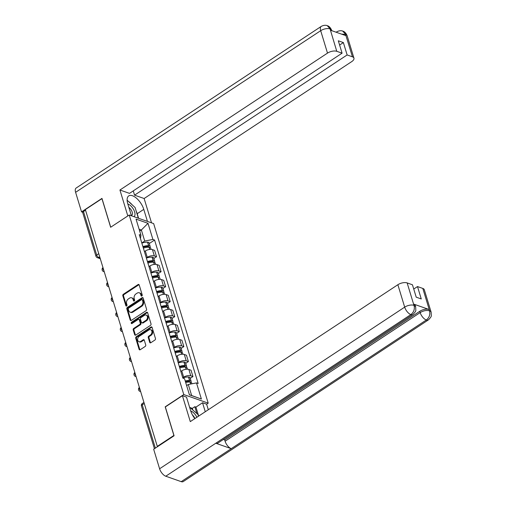 <?xml version="1.0" encoding="UTF-8"?>
<svg xmlns="http://www.w3.org/2000/svg" width="507" height="507" viewBox="0 0 507 507"><rect width="100%" height="100%" fill="white"/><g stroke="black" fill="none" stroke-linecap="round" stroke-linejoin="round"><path stroke-width="0.76" d="M141.859 295.999A0.78 0.583 -70.6 0 0 142.233 294.966L139.191 284.953A1.115 0.83 -70.6 0 0 138.081 284.547L123.353 294.263A1.115 0.83 -70.6 0 0 122.821 295.746L125.869 305.759A0.78 0.583 -70.6 0 0 127.01 305.005L126.617 303.706A3.562 2.662 -70.6 0 1 128.322 298.965L129.545 298.154A3.562 2.662 -70.6 0 1 131.649 297.805A3.562 2.662 -70.6 0 1 133.081 299.441L133.474 300.74A0.78 0.583 -70.6 0 0 134.621 299.986L134.228 298.686A3.562 2.662 -70.6 0 1 135.933 293.946L137.156 293.135A3.562 2.662 -70.6 0 1 139.254 292.793A3.562 2.662 -70.6 0 1 140.692 294.421L141.085 295.72A0.78 0.583 -70.6 0 0 141.859 295.999M149.698 342.339A1.115 0.83 -70.6 0 0 150.807 342.738L154.939 340.013A1.115 0.83 -70.6 0 0 155.472 338.53L152.087 327.408A1.115 0.83 -70.6 0 0 150.985 327.009L136.256 336.724A1.115 0.83 -70.6 0 0 135.724 338.201L139.102 349.323A1.115 0.83 -70.6 0 0 140.211 349.729L145.198 346.439A1.115 0.83 -70.6 0 0 145.731 344.956L144.286 340.197A1.115 0.83 -70.6 0 0 143.183 339.791L140.705 341.426A2.979 2.224 -70.6 0 1 138.95 341.712A2.979 2.224 -70.6 0 1 137.625 339.284A2.979 2.224 -70.6 0 1 139.172 336.382L148.868 329.987A2.979 2.224 -70.6 0 1 150.623 329.696A2.979 2.224 -70.6 0 1 151.954 332.129A2.979 2.224 -70.6 0 1 150.402 335.032L148.785 336.097A1.115 0.83 -70.6 0 0 148.253 337.58L149.698 342.339L150.414 342.586A1.115 0.83 -70.6 0 0 150.547 342.859M183.781 394.566L165.193 406.823L173.888 435.437L157.297 446.382L85.353 209.587L101.945 198.649L110.64 227.263L129.228 215.006L183.781 394.566L208.206 403.147L153.646 223.587L129.228 215.006M146.029 310.702A1.115 0.83 -70.6 0 0 146.561 309.219L143.183 298.097A1.115 0.83 -70.6 0 0 142.08 297.698L127.352 307.407A1.115 0.83 -70.6 0 0 126.82 308.89L130.198 320.012A1.115 0.83 -70.6 0 0 131.3 320.418L146.029 310.702M147.638 312.756L151.016 323.878A1.115 0.83 -70.6 0 1 150.484 325.361L135.756 335.07A1.115 0.83 -70.6 0 1 134.653 334.671L133.202 329.911A1.115 0.83 -70.6 0 1 133.734 328.428L139.71 324.486A1.115 0.83 -70.6 0 0 140.243 323.003L139.279 319.847A1.115 0.83 -70.6 0 0 138.177 319.448L131.959 323.548A0.78 0.583 -70.6 0 1 131.56 322.23L146.529 312.35A1.115 0.83 -70.6 0 1 147.638 312.756M192.717 409.707L192.305 408.35L194.808 406.703L195.949 407.102L202.534 402.754L206.628 404.199L208.206 403.147M157.297 446.382L157.747 446.54M98.757 253.684L96.698 255.04A2.269 1.058 -16.9 0 0 95.95 256.2L82.736 212.706A2.269 1.058 -16.9 0 1 83.484 211.546L96.698 255.04A2.269 1.077 56.6 0 0 98.707 257.461L100.044 257.93M85.537 210.19L83.484 211.546M146.346 257.943L147.264 257.334A5.216 2.434 -16.9 0 1 154.375 255.959L152.449 249.621A5.216 2.434 163.1 0 0 145.338 250.997L144.419 251.605M152.449 249.621L154.616 250.382L156.543 256.719L153.843 258.5M154.375 255.959L156.543 256.719M158.393 273.482L161.093 271.701L159.173 265.364L156.999 264.597A5.216 2.434 163.1 0 0 149.888 265.979L148.969 266.581M150.896 272.918L151.815 272.316A5.216 2.434 -16.9 0 1 158.925 270.934L161.093 271.701M162.95 288.458L165.643 286.683L163.723 280.346L161.549 279.579A5.216 2.434 163.1 0 0 154.439 280.96L153.52 281.562M155.446 287.9L156.365 287.298A5.216 2.434 -16.9 0 1 163.476 285.916L165.643 286.683M167.5 303.44L170.2 301.659L168.273 295.321L166.1 294.561A5.216 2.434 163.1 0 0 158.989 295.936L158.07 296.544M159.997 302.882L160.915 302.273A5.216 2.434 -16.9 0 1 168.026 300.898L170.2 301.659M172.05 318.421L174.75 316.641L172.824 310.303L170.65 309.536A5.216 2.434 163.1 0 0 163.539 310.918L162.627 311.52M164.547 317.857L165.466 317.255A5.216 2.434 -16.9 0 1 172.576 315.874L174.75 316.641M176.601 333.397L179.301 331.616L177.374 325.279L175.2 324.518A5.216 2.434 163.1 0 0 168.096 325.893L167.177 326.502M169.097 332.839L170.016 332.231A5.216 2.434 -16.9 0 1 177.127 330.856L179.301 331.616M181.151 348.379L183.851 346.598L181.924 340.26L179.757 339.5A5.216 2.434 163.1 0 0 172.646 340.875L171.727 341.484M173.654 347.821L174.566 347.213A5.216 2.434 -16.9 0 1 181.677 345.837L183.851 346.598M185.701 363.361L188.401 361.58L186.475 355.242L184.307 354.475A5.216 2.434 163.1 0 0 177.197 355.857L176.278 356.459M178.204 362.797L179.123 362.194A5.216 2.434 -16.9 0 1 186.227 360.813L188.401 361.58M190.252 378.336L192.952 376.555L191.025 370.218L188.858 369.457A5.216 2.434 163.1 0 0 181.747 370.832L180.828 371.441M182.754 377.778L183.673 377.17A5.216 2.434 -16.9 0 1 190.784 375.795L192.952 376.555M141.795 242.961L144.71 241.034L141.358 229.994L139.108 229.202M139.685 231.097L141.358 229.994L148.006 223.321L152.905 239.45L144.71 241.034M140.445 238.524L140.946 235.248L136.041 219.113L148.006 223.321M189.403 394.744L191.652 395.536L188.3 384.496L196.488 382.905L198.161 383.495L154.578 240.039L152.905 239.45M196.488 382.905L201.393 399.041L189.428 394.833L184.529 378.704L182.856 378.114L139.273 234.659L140.946 235.248M188.3 384.496L186.627 385.599M149.292 243.525L154.578 240.039M191.652 395.536L201.393 399.041M141.821 296.025A0.78 0.583 -70.6 0 1 141.795 295.968L141.402 294.675A3.562 2.662 -70.6 0 0 139.97 293.04L139.254 292.793M131.649 297.805L132.359 298.059A3.562 2.662 -70.6 0 1 133.797 299.694L134.19 300.987A0.78 0.583 -70.6 0 0 134.209 301.044M139.057 284.68A1.115 0.83 -70.6 0 0 138.798 284.801L124.069 294.51A1.115 0.83 -70.6 0 0 123.537 295.993L126.579 306.006A0.78 0.583 -70.6 0 0 126.598 306.063M143.05 297.824A1.115 0.83 -70.6 0 0 142.79 297.945L128.062 307.66A1.115 0.83 -70.6 0 0 127.53 309.143L130.907 320.266A1.115 0.83 -70.6 0 0 131.04 320.532M142.353 299.891A0.78 0.583 -70.6 0 0 141.58 299.612L128.651 308.136A0.78 0.583 -70.6 0 0 128.277 309.175L128.696 310.538A3.562 2.662 -70.6 0 0 130.128 312.173A3.562 2.662 -70.6 0 0 132.232 311.83L141.066 306A3.562 2.662 -70.6 0 0 142.771 301.259L142.353 299.891L143.063 300.144A0.78 0.583 -70.6 0 0 142.752 299.783L142.036 299.536M130.128 312.173L130.844 312.426A3.562 2.662 -70.6 0 0 132.942 312.078L132.232 311.83M143.063 300.144L143.481 301.507A3.562 2.662 -70.6 0 1 141.776 306.253L132.942 312.078M138.836 319.34L139.545 319.587A1.115 0.83 -70.6 0 1 139.995 320.101L140.952 323.257A1.115 0.83 -70.6 0 1 140.42 324.74L134.45 328.675A1.115 0.83 -70.6 0 0 133.918 330.158L135.363 334.918A1.115 0.83 -70.6 0 0 135.496 335.19M147.505 312.483A1.115 0.83 -70.6 0 0 147.245 312.604L132.27 322.477A0.78 0.583 -70.6 0 0 131.915 323.574M145.908 320.399A2.979 2.224 -70.6 0 0 147.461 317.496A2.979 2.224 -70.6 0 0 146.13 315.069A2.979 2.224 -70.6 0 0 144.375 315.36L140.959 317.61A1.115 0.83 -70.6 0 0 140.426 319.093L141.39 322.249A1.115 0.83 -70.6 0 0 142.492 322.655L145.908 320.399L146.618 320.652A2.979 2.224 -70.6 0 0 148.171 317.75A2.979 2.224 -70.6 0 0 146.84 315.322L146.13 315.069M141.833 322.763L142.549 323.01A1.115 0.83 -70.6 0 0 143.202 322.902L142.492 322.655M146.618 320.652L143.202 322.902M150.623 329.696L151.333 329.949A2.979 2.224 -70.6 0 1 152.664 332.377A2.979 2.224 -70.6 0 1 151.111 335.279L149.495 336.344A1.115 0.83 -70.6 0 0 148.963 337.827L150.414 342.586M138.95 341.712L139.666 341.965A2.979 2.224 -70.6 0 0 141.415 341.674L140.705 341.426M144.153 339.924A1.115 0.83 -70.6 0 0 143.893 340.045L141.415 341.674M151.954 327.142A1.115 0.83 -70.6 0 0 151.694 327.256L136.966 336.971A1.115 0.83 -70.6 0 0 136.434 338.454L139.818 349.577A1.115 0.83 -70.6 0 0 139.951 349.849M143.101 247.27A7.149 3.334 -16.9 0 1 147.911 246.459L148.05 246.465A1.388 0.646 -16.9 0 1 148.747 246.801A1.388 0.646 -16.9 0 1 148.633 247.207M143.367 248.145A8.619 4.018 -16.9 0 1 149.045 247.213L149.185 247.22A2.865 1.337 -16.9 0 1 150.63 247.91L151.073 249.381M149.844 247.308A2.865 1.337 163.1 0 0 150.161 246.37A2.865 1.337 163.1 0 0 148.722 245.68L148.583 245.68A8.619 4.018 163.1 0 0 142.904 246.611M141.84 243.107A8.619 4.018 -16.9 0 1 147.518 242.175L147.657 242.175A2.865 1.337 -16.9 0 1 149.096 242.866L150.161 246.37M136.174 211.045A12.764 6.052 56.6 0 1 137.188 213.713L143.779 209.372A12.764 6.052 56.6 0 0 136.782 198.471A12.764 6.052 56.6 0 0 128.74 195.898A12.764 6.052 56.6 0 0 127.758 203.738L131.414 215.773M143.779 209.372L147.429 221.401M151.523 222.839L144.134 198.516L134.558 195.151L347.137 54.959L352.441 56.822L345.508 34.235L345.844 35.636L330.539 30.255L330.025 28.798L336.775 51.315A6.806 3.175 163.1 0 0 327.503 53.115L320.69 30.693L75.606 192.324L81.538 211.869L101.964 198.395L110.716 227.206L127.808 215.931L119.931 190.011L327.503 53.115M133.265 190.892L134.558 195.151M339.614 45.053L343.372 42.569L338.315 40.794L342.079 53.178L129.507 193.376L119.931 190.011M144.134 198.516L351.712 61.62A6.806 3.175 163.1 0 0 353.949 58.14A6.806 3.175 163.1 0 0 352.441 56.822M75.606 192.324A6.978 3.308 -123.4 0 1 76.139 188.04L321.229 26.408A6.978 3.308 -123.4 0 0 320.69 30.693A6.806 3.175 -16.9 0 1 329.962 28.893M82.768 212.3L81.538 211.869M342.079 53.178L336.775 51.315M343.372 42.569L347.137 54.959M132.156 204.815A12.764 6.052 56.6 0 0 128.474 201.45M137.188 213.713L138.582 218.289M341.585 34.14L345.451 34.337M336.28 32.271A6.978 3.308 -123.4 0 1 336.711 31.852C340.292 29.913 342.631 31.06 342.688 31.079L345.508 34.223M321.229 26.408C324.86 24.444 327.218 25.648 327.262 25.661L330.025 28.791M182.419 395.688L190.296 421.615L397.868 284.719A6.806 3.175 -16.9 0 1 407.146 282.919L413.959 305.341L415.645 306.729L415.822 310.075C416.013 310.892 415.03 312.363 412.869 314.492L217.795 443.137A6.978 3.308 -123.4 0 1 215.786 443.232L165.77 476.219A6.978 3.308 -123.4 0 1 159.597 468.772L153.659 449.234L174.085 435.767L165.333 406.956L182.419 395.688L186.513 397.127L190.657 410.759A12.764 6.052 56.6 0 0 194.834 418.617M206.628 404.199L208.307 409.732M202.534 402.754L205.265 411.741M192.305 408.35L190.569 407.736M407.146 282.919L412.451 284.788L416.209 297.172L421.266 298.953L417.502 286.563L422.806 288.426A6.806 3.175 -16.9 0 1 424.315 289.75L431.127 312.166A6.806 3.175 163.1 0 0 429.619 310.848L422.806 288.426M431.127 312.166L431.311 315.474C431.514 316.298 430.532 317.788 428.352 319.936L183.261 481.568A6.978 3.308 -123.4 0 1 181.214 481.65L231.236 448.663A6.978 3.308 -123.4 0 1 225.095 441.229L420.17 312.585L419.771 311.285A6.806 3.175 -16.9 0 1 429.049 309.492L413.737 304.111A6.806 3.175 -16.9 0 1 415.252 305.429L415.645 306.722M165.77 476.219L181.214 481.65M412.869 314.492A6.978 3.308 -123.4 0 1 410.854 314.587L215.786 443.232L231.236 448.663L426.305 320.018C429.258 317.686 430.342 314.663 429.556 310.956L429.619 310.848M417.502 286.563L413.744 289.041M223.365 439.468L224.702 439.937L419.771 311.285M224.702 439.937L225.095 441.229M195.949 407.102L198.674 416.089M196.874 413.503L194.808 406.703M159.597 468.772L404.681 307.141A6.978 3.308 -123.4 0 0 410.854 314.587C413.807 312.242 414.878 309.219 414.073 305.518M133.848 216.628A7.377 3.498 56.6 0 0 134.051 210.43A7.377 3.498 56.6 0 0 128.119 204.106A7.377 3.498 56.6 0 0 127.84 204.017M127.118 200.214L135.096 207.502L138.246 217.871M131.3 215.399A5.051 2.396 56.6 0 0 131.807 215.209A5.051 2.396 56.6 0 0 132.035 211.634A5.051 2.396 56.6 0 0 128.848 207.331M196.868 417.28A7.377 3.498 56.6 0 0 191.019 411.126A7.377 3.498 56.6 0 0 190.746 411.044M189.548 407.121L197.996 414.53L198.503 416.203M194.903 418.579A5.051 2.396 56.6 0 0 192.407 414.891M147.651 262.246A7.149 3.334 -16.9 0 1 152.461 261.441L152.601 261.447A1.388 0.646 -16.9 0 1 153.298 261.783A1.388 0.646 -16.9 0 1 153.184 262.189M147.917 263.127A8.619 4.018 -16.9 0 1 153.596 262.195L153.735 262.201A2.865 1.337 -16.9 0 1 155.18 262.886L155.624 264.356M154.394 262.29A2.865 1.337 163.1 0 0 154.711 261.352A2.865 1.337 163.1 0 0 153.272 260.661L153.133 260.655A8.619 4.018 163.1 0 0 147.455 261.587M146.39 258.082A8.619 4.018 -16.9 0 1 152.068 257.15L152.208 257.157A2.865 1.337 -16.9 0 1 153.646 257.848L154.711 261.352M152.201 277.228A7.149 3.334 -16.9 0 1 157.012 276.423L157.151 276.423A1.388 0.646 -16.9 0 1 157.848 276.759A1.388 0.646 -16.9 0 1 157.734 277.164M152.468 278.102A8.619 4.018 -16.9 0 1 158.152 277.171L158.285 277.177A2.865 1.337 -16.9 0 1 159.73 277.868L160.174 279.338M158.945 277.266A2.865 1.337 163.1 0 0 159.261 276.334A2.865 1.337 163.1 0 0 157.823 275.643L157.683 275.637A8.619 4.018 163.1 0 0 152.005 276.569M150.94 273.064A8.619 4.018 -16.9 0 1 156.619 272.132L156.758 272.139A2.865 1.337 -16.9 0 1 158.197 272.829L159.261 276.334M156.758 292.209A7.149 3.334 -16.9 0 1 161.562 291.398L161.701 291.405A1.388 0.646 -16.9 0 1 162.405 291.74A1.388 0.646 -16.9 0 1 162.284 292.146M157.024 293.084A8.619 4.018 -16.9 0 1 162.703 292.152L162.842 292.159A2.865 1.337 -16.9 0 1 164.281 292.85L164.724 294.32M163.495 292.247A2.865 1.337 163.1 0 0 163.812 291.31A2.865 1.337 163.1 0 0 162.373 290.619L162.234 290.619A8.619 4.018 163.1 0 0 156.555 291.544M155.491 288.039A8.619 4.018 -16.9 0 1 161.169 287.114L161.308 287.114A2.865 1.337 -16.9 0 1 162.747 287.805L163.812 291.31M161.308 307.185A7.149 3.334 -16.9 0 1 166.119 306.38L166.252 306.386A1.388 0.646 -16.9 0 1 166.955 306.722A1.388 0.646 -16.9 0 1 166.841 307.128M161.575 308.06A8.619 4.018 -16.9 0 1 167.253 307.134L167.392 307.134A2.865 1.337 -16.9 0 1 168.831 307.825L169.275 309.295M168.045 307.223A2.865 1.337 163.1 0 0 168.362 306.291A2.865 1.337 163.1 0 0 166.923 305.601L166.784 305.594A8.619 4.018 163.1 0 0 161.106 306.526M160.041 303.021A8.619 4.018 -16.9 0 1 165.719 302.09L165.859 302.096A2.865 1.337 -16.9 0 1 167.297 302.787L168.362 306.291M165.859 322.167A7.149 3.334 -16.9 0 1 170.669 321.362L170.808 321.362A1.388 0.646 -16.9 0 1 171.505 321.698A1.388 0.646 -16.9 0 1 171.391 322.103M166.125 323.041A8.619 4.018 -16.9 0 1 171.803 322.11L171.943 322.116A2.865 1.337 -16.9 0 1 173.381 322.807L173.831 324.277M172.595 322.205A2.865 1.337 163.1 0 0 172.912 321.273A2.865 1.337 163.1 0 0 171.474 320.582L171.334 320.576A8.619 4.018 163.1 0 0 165.656 321.508M164.591 318.003A8.619 4.018 -16.9 0 1 170.27 317.071L170.409 317.078A2.865 1.337 -16.9 0 1 171.848 317.762L172.912 321.273M170.409 337.142A7.149 3.334 -16.9 0 1 175.219 336.337L175.359 336.344A1.388 0.646 -16.9 0 1 176.056 336.68A1.388 0.646 -16.9 0 1 175.942 337.085M170.675 338.023A8.619 4.018 -16.9 0 1 176.354 337.092L176.493 337.098A2.865 1.337 -16.9 0 1 177.932 337.789L178.382 339.253M177.152 337.187A2.865 1.337 163.1 0 0 177.469 336.249A2.865 1.337 163.1 0 0 176.024 335.558L175.885 335.552A8.619 4.018 163.1 0 0 170.206 336.483M169.142 332.979A8.619 4.018 -16.9 0 1 174.82 332.047L174.959 332.053A2.865 1.337 -16.9 0 1 176.404 332.744L177.469 336.249M174.959 352.124A7.149 3.334 -16.9 0 1 179.77 351.319L179.909 351.326A1.388 0.646 -16.9 0 1 180.606 351.655A1.388 0.646 -16.9 0 1 180.492 352.067M175.226 352.999A8.619 4.018 -16.9 0 1 180.904 352.073L181.043 352.073A2.865 1.337 -16.9 0 1 182.482 352.764L182.932 354.235M181.702 352.162A2.865 1.337 163.1 0 0 182.019 351.231A2.865 1.337 163.1 0 0 180.574 350.54L180.441 350.533A8.619 4.018 163.1 0 0 174.757 351.465M173.692 347.96A8.619 4.018 -16.9 0 1 179.37 347.029L179.51 347.035A2.865 1.337 -16.9 0 1 180.955 347.726L182.019 351.231M179.51 367.106A7.149 3.334 -16.9 0 1 184.32 366.295L184.459 366.301A1.388 0.646 -16.9 0 1 185.156 366.637A1.388 0.646 -16.9 0 1 185.042 367.043M179.776 367.981A8.619 4.018 -16.9 0 1 185.454 367.049L185.594 367.055A2.865 1.337 -16.9 0 1 187.039 367.746L187.482 369.216M186.253 367.144A2.865 1.337 163.1 0 0 186.57 366.206A2.865 1.337 163.1 0 0 185.131 365.515L184.992 365.515A8.619 4.018 163.1 0 0 179.313 366.447M178.249 362.942A8.619 4.018 -16.9 0 1 183.927 362.011L184.066 362.011A2.865 1.337 -16.9 0 1 185.505 362.701L186.57 366.206M185.435 381.676A7.149 3.334 -16.9 0 1 188.87 381.277L189.01 381.283A1.388 0.646 -16.9 0 1 189.707 381.619A1.388 0.646 -16.9 0 1 189.593 382.024M185.701 382.551A8.619 4.018 -16.9 0 1 190.005 382.031L190.144 382.031A2.865 1.337 -16.9 0 1 191.589 382.722L191.912 383.793M190.803 382.126A2.865 1.337 163.1 0 0 191.12 381.188A2.865 1.337 163.1 0 0 189.681 380.497L189.542 380.491A8.619 4.018 163.1 0 0 185.232 381.017M182.799 377.918A8.619 4.018 -16.9 0 1 188.477 376.986L188.617 376.993A2.865 1.337 -16.9 0 1 190.055 377.683L191.12 381.188M99.702 256.808L98.707 257.461A2.269 1.692 -70.6 0 1 97.369 257.683L100.278 258.703M186.227 360.813L184.307 354.475M181.677 345.837L179.757 339.5M177.127 330.856L175.2 324.518M172.576 315.874L170.65 309.536M168.026 300.898L166.1 294.561M163.476 285.916L161.549 279.579M158.925 270.934L156.999 264.597M190.784 375.795L188.858 369.457M183.673 377.17L181.747 370.832M179.123 362.194L177.197 355.857M174.566 347.213L172.646 340.875M170.016 332.231L168.096 325.893M165.466 317.255L163.539 310.918M160.915 302.273L158.989 295.936M156.365 287.298L154.439 280.96M151.815 272.316L149.888 265.979M147.264 257.334L145.338 250.997M102.984 267.62A2.269 1.077 56.6 0 0 103.891 270.586M104.201 271.625A2.269 1.692 109.4 0 1 103.586 271.562L104.258 271.796M108.758 286.601A2.269 1.692 109.4 0 1 108.143 286.544A2.269 2.269 0 0 1 107.535 282.583A2.269 1.077 56.6 0 0 108.441 285.568M113.308 301.583A2.269 1.692 109.4 0 1 112.693 301.519A2.269 2.269 0 0 1 112.085 297.565A2.269 1.077 56.6 0 0 112.991 300.55M116.642 312.559A2.269 1.077 56.6 0 0 117.542 315.525M121.192 327.541A2.269 1.077 56.6 0 0 122.092 330.507M126.959 346.522A2.269 1.692 109.4 0 1 126.344 346.458A2.269 2.269 0 0 1 125.736 342.504A2.269 1.077 56.6 0 0 126.642 345.489M130.293 357.498A2.269 1.077 56.6 0 0 131.199 360.464M134.843 372.474A2.269 1.077 56.6 0 0 135.749 375.446M140.61 391.461A2.269 1.692 109.4 0 1 139.995 391.398A2.269 2.269 0 0 1 139.393 387.443A2.269 1.077 56.6 0 0 140.3 390.422M117.858 316.558A2.269 1.692 109.4 0 1 117.244 316.501L117.909 316.736M122.409 331.54A2.269 1.692 109.4 0 1 121.794 331.483L122.46 331.717M131.509 361.497A2.269 1.692 109.4 0 1 130.895 361.44L131.56 361.675M136.06 376.479A2.269 1.692 109.4 0 1 135.445 376.416L136.117 376.65M144.267 403.483L142.214 404.833L155.357 448.112M143.944 402.419L142.385 403.445A2.269 1.077 56.6 0 0 142.214 404.833A2.269 1.058 -16.9 0 0 141.466 405.999L154.445 448.714M141.402 294.675L140.692 294.421M134.19 300.987L133.474 300.74M133.797 299.694L133.081 299.441M126.579 306.006L125.869 305.759M123.537 295.993L122.821 295.746M124.069 294.51L123.353 294.263M138.798 284.801L138.081 284.547M141.795 295.968L141.085 295.72M130.907 320.266L130.198 320.012M127.53 309.143L126.82 308.89M128.062 307.66L127.352 307.407M142.79 297.945L142.08 297.698M141.776 306.253L141.066 306M143.481 301.507L142.771 301.259M135.363 334.918L134.653 334.671M133.918 330.158L133.202 329.911M134.45 328.675L133.734 328.428M140.42 324.74L139.71 324.486M140.952 323.257L140.243 323.003M139.995 320.101L139.279 319.847M132.27 322.477L131.56 322.23M147.245 312.604L146.529 312.35M148.963 337.827L148.253 337.58M149.495 336.344L148.785 336.097M151.111 335.279L150.402 335.032M143.893 340.045L143.183 339.791M139.818 349.577L139.102 349.323M136.434 338.454L135.724 338.201M136.966 336.971L136.256 336.724M151.694 327.256L150.985 327.009M149.857 249.419L149.185 247.22M148.722 245.68L147.657 242.175M148.583 245.68L147.518 242.175M148.202 247.213L147.974 246.465M149.723 249.438L149.045 247.213M342.732 31.098C344.564 31.573 346.028 33.12 347.137 35.718A6.806 3.175 163.1 0 0 345.628 34.4M327.307 25.673C329.068 26.13 330.52 27.663 331.654 30.281L330.146 28.956M429.049 309.492L429.556 310.949M414.137 305.404L413.737 304.111M413.959 305.341A6.806 3.175 -16.9 0 0 404.681 307.141L397.868 284.719M428.352 319.936A6.978 3.308 -123.4 0 1 426.305 320.018A6.978 3.308 -123.4 0 1 420.17 312.585C423.383 310.671 426.476 310.069 429.442 310.785M154.407 264.401L153.735 262.201M153.272 260.661L152.208 257.157M153.133 260.655L152.068 257.15M152.753 262.195L152.525 261.441M154.274 264.413L153.596 262.195M158.957 279.376L158.285 277.177M157.823 275.643L156.758 272.139M157.683 275.637L156.619 272.132M157.303 277.177L157.075 276.423M158.824 279.395L158.152 277.171M163.508 294.358L162.842 292.159M162.373 290.619L161.308 287.114M162.234 290.619L161.169 287.114M161.853 292.152L161.625 291.405M163.374 294.371L162.703 292.152M168.058 309.34L167.392 307.134M166.923 305.601L165.859 302.096M166.784 305.594L165.719 302.09M166.404 307.134L166.176 306.38M167.925 309.352L167.253 307.134M172.608 324.315L171.943 322.116M171.474 320.582L170.409 317.078M171.334 320.576L170.27 317.071M170.954 322.116L170.726 321.362M172.475 324.334L171.803 322.11M177.158 339.297L176.493 337.098M176.024 335.558L174.959 332.053M175.885 335.552L174.82 332.047M175.511 337.092L175.283 336.344M177.032 339.31L176.354 337.092M181.715 354.279L181.043 352.073M180.574 350.54L179.51 347.035M180.441 350.533L179.37 347.029M180.061 352.073L179.833 351.319M181.582 354.292L180.904 352.073M186.265 369.254L185.594 367.055M185.131 365.515L184.066 362.011M184.992 365.515L183.927 362.011M184.611 367.049L184.383 366.301M186.132 369.273L185.454 367.049M190.752 384.021L190.144 382.031M189.681 380.497L188.617 376.993M189.542 380.491L188.477 376.986M189.162 382.031L188.934 381.277M190.619 384.046L190.005 382.031M102.984 267.607A2.269 2.269 0 0 0 103.586 271.562M108.143 286.544L108.809 286.778M112.693 301.519L113.359 301.754M116.635 312.546A2.269 2.269 0 0 0 117.244 316.501M121.186 327.522A2.269 2.269 0 0 0 121.794 331.483M126.344 346.458L127.01 346.693M130.293 357.479A2.269 2.269 0 0 0 130.895 361.44M134.843 372.461A2.269 2.269 0 0 0 135.445 376.416M139.995 391.398L140.667 391.632M142.385 403.445A2.269 2.269 0 0 0 141.466 405.999M95.95 256.2A2.269 2.269 0 0 0 97.369 257.683M336.147 32.226L336.711 31.852M353.949 58.14L347.137 35.718M331.654 30.281L331.781 30.693"/></g></svg>
